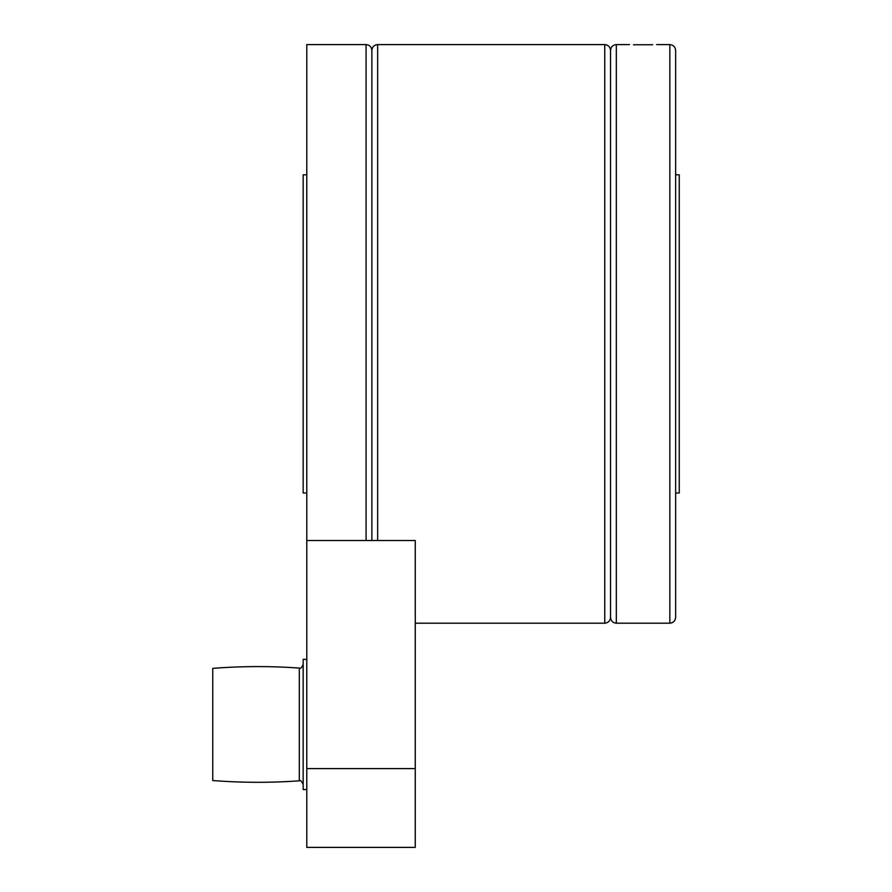 <?xml version="1.0" encoding="UTF-8"?>
<svg xmlns="http://www.w3.org/2000/svg" width="892" height="892" viewBox="0 0 892 892"><rect width="100%" height="100%" fill="white"/><g stroke="black" fill="none" stroke-linecap="round" stroke-linejoin="round"><path stroke-width="1.34" d="M299.288 780.834L299.288 668.063C270.432 666.001 241.587 666.101 212.753 668.353L212.753 780.545C241.587 782.797 270.432 782.897 299.288 780.834L299.545 780.823C300.426 779.898 301.63 781.102 303.157 784.436M306.781 659.355L303.157 659.355L303.157 789.543L306.781 789.543M306.781 540.496L366.077 540.496L366.077 44.6L306.781 44.6L306.781 847.4L415.259 847.4L415.259 768.592L306.781 768.592M306.781 493.008L303.157 493.008L303.157 174.787L306.781 174.787M366.077 44.6C369.6 44.946 371.529 46.875 371.864 50.387L371.864 540.496M415.259 768.592L415.259 540.496L377.65 540.496L377.65 44.6L604.754 44.6C608.266 44.946 610.195 46.875 610.541 50.387L610.541 617.409C610.886 620.921 612.815 622.85 616.327 623.196L669.847 623.196C673.36 622.85 675.289 620.921 675.634 617.409L675.634 50.387C675.289 46.875 673.36 44.946 669.847 44.6L669.847 623.196M652.676 44.756L633.498 44.756M377.65 540.496L366.077 540.496M675.634 572.697L675.634 568.226M675.634 174.787L679.247 174.787L679.247 493.008L675.634 493.008M604.754 44.6L604.754 623.196C608.266 622.85 610.195 620.921 610.541 617.409M610.541 50.387C610.886 46.875 612.815 44.946 616.327 44.6L616.327 623.196M299.288 668.063L299.545 668.075C300.426 669 301.63 667.796 303.157 664.462M377.65 44.6C374.138 44.946 372.209 46.875 371.864 50.387M616.327 44.6L629.518 44.6M656.646 44.6L669.847 44.6M415.259 623.196L604.754 623.196"/></g></svg>
